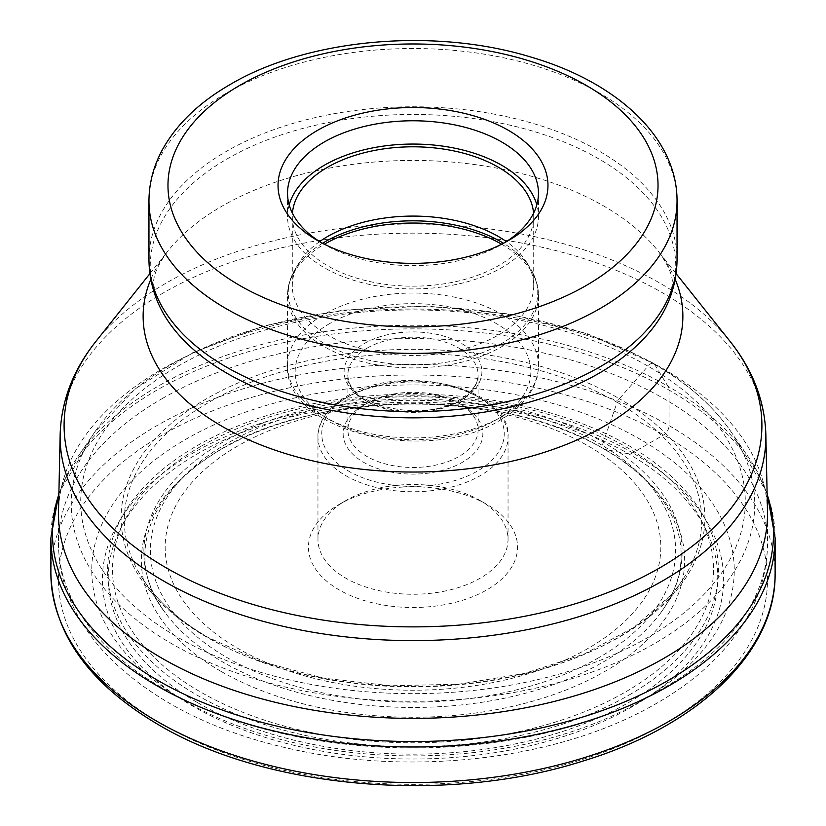 <?xml version="1.0" encoding="UTF-8"?>
<svg xmlns="http://www.w3.org/2000/svg" width="826" height="826" viewBox="0 0 826 826"><rect width="100%" height="100%" fill="white"/><g stroke="black" fill="none" stroke-linecap="round" stroke-linejoin="round"><path stroke-width="0.62" stroke-dasharray="4.13 3.1" d="M197.497 702.606A304.763 175.948 0 0 0 628.503 702.606A304.763 175.948 0 0 0 628.503 453.773A304.763 175.948 0 0 0 197.497 453.773A304.763 175.948 0 0 0 197.497 702.606M58.873 494.382A360.518 208.142 180 0 1 77.902 456.623A360.518 208.142 180 0 1 89.889 441.063A360.518 208.142 180 0 1 667.924 386.217L654.646 364.483A6.711 3.872 120 0 0 647.966 366.155A332.289 191.849 180 0 1 647.966 637.465A332.289 191.849 180 0 1 178.034 637.465A332.289 191.849 180 0 1 178.034 366.155A332.289 191.849 180 0 1 647.966 366.155L619.407 398.71A291.898 168.525 0 0 0 206.593 398.71A291.898 168.525 0 0 0 206.593 637.042A291.898 168.525 0 0 0 619.407 637.042A291.898 168.525 0 0 0 619.407 398.71A7.733 4.46 120 0 0 617.136 402.334A288.687 166.676 180 0 1 682.988 579.212A288.687 166.676 180 0 1 670.795 595.205A288.687 166.676 180 0 1 208.864 638.054A288.687 166.676 180 0 1 155.205 595.205A288.687 166.676 180 0 1 143.012 579.212A288.687 166.676 180 0 1 256.318 380.197A288.687 166.676 180 0 1 617.136 402.334L603.3 442.22A269.131 155.381 0 0 0 266.932 421.58A269.131 155.381 0 0 0 161.307 607.11A269.131 155.381 0 0 0 165.159 612.655A269.131 155.381 0 0 0 222.7 661.956A269.131 155.381 0 0 0 660.841 612.655A269.131 155.381 0 0 0 664.693 607.11A269.131 155.381 0 0 0 603.3 442.22A7.733 4.46 120 0 0 605.086 449.509L628.503 453.773A10.459 6.04 120 0 0 632.654 452.855L663.681 434.941A7.599 4.388 120 0 0 669.05 425.627L669.05 390.099A10.459 6.04 120 0 0 667.924 386.217A360.518 208.142 180 0 1 736.111 441.063A360.518 208.142 180 0 1 748.098 456.623A360.518 208.142 180 0 1 767.127 494.382M486.927 504.459A104.551 60.36 0 0 0 339.073 504.459L339.073 504.459A104.551 60.36 0 0 0 339.073 589.826A104.551 60.36 0 0 0 486.927 589.826A104.551 60.36 0 0 0 486.927 504.459L480.205 500.587A95.042 54.877 0 0 0 345.795 500.587L345.795 500.587A95.042 54.877 0 0 0 317.958 539.388A95.042 54.877 0 0 0 345.795 578.179A95.042 54.877 0 0 0 480.205 578.179A95.042 54.877 0 0 0 508.042 539.388A95.042 54.877 0 0 0 480.205 500.587M767.488 511.18A354.509 204.672 0 0 0 546.647 324.133A354.509 204.672 0 0 0 162.319 368.974A354.509 204.672 0 0 0 58.512 511.18M504.954 242.483A125.459 72.43 180 0 1 501.712 244.424L508.434 240.542L501.712 244.424A125.459 72.43 180 0 1 324.288 244.424L324.288 244.424A125.459 72.43 180 0 1 321.046 242.483M289.172 204.848A125.459 72.43 0 0 0 287.541 216.484A125.459 72.43 0 0 0 364.989 283.401A125.459 72.43 0 0 0 501.712 267.707A125.459 72.43 0 0 0 538.459 216.484A125.459 72.43 0 0 0 536.828 204.848M533.575 213.222A120.71 69.683 180 0 1 533.71 216.484A120.71 69.683 180 0 1 498.346 265.765A120.71 69.683 180 0 1 366.806 280.871A120.71 69.683 180 0 1 292.29 216.484A120.71 69.683 180 0 1 292.425 213.222M319.641 241.595A120.71 69.683 0 0 0 299.043 262.792A120.71 69.683 0 0 0 292.29 285.765A120.71 69.683 0 0 0 366.806 350.152A120.71 69.683 0 0 0 498.346 335.046A120.71 69.683 0 0 0 533.71 285.765A120.71 69.683 0 0 0 526.957 262.792A120.71 69.683 0 0 0 506.359 241.595M366.961 403.315L366.961 403.315A65.109 37.583 0 0 0 347.891 429.892A65.109 37.583 0 0 0 366.961 456.468A65.109 37.583 0 0 0 459.039 456.468A65.109 37.583 0 0 0 478.109 429.892A65.109 37.583 0 0 0 459.039 403.315L459.039 403.315A65.109 37.583 0 0 0 366.961 403.315L363.605 405.256A69.859 40.329 0 0 0 363.605 462.292A69.859 40.329 0 0 0 462.395 462.292A69.859 40.329 0 0 0 462.395 405.256L462.395 405.256A69.859 40.329 0 0 0 363.605 405.256L366.961 403.315M339.073 504.459L345.795 500.587L339.073 504.459M775.118 537.933A362.118 209.061 0 0 0 669.05 390.099A362.118 209.061 0 0 0 274.428 344.783A362.118 209.061 0 0 0 50.882 537.933M50.882 573.461A362.118 209.061 180 0 1 274.428 380.311A362.118 209.061 180 0 1 669.05 425.627A362.118 209.061 180 0 1 669.163 425.689A362.118 209.061 180 0 1 775.118 573.461M162.216 724.33A354.509 204.672 180 0 1 162.371 434.91A354.509 204.672 180 0 1 663.681 434.941A354.509 204.672 180 0 1 663.784 435.003A354.509 204.672 180 0 1 663.629 724.423A354.509 204.672 180 0 1 162.319 724.392A354.509 204.672 180 0 1 162.216 724.33M632.654 452.855A310.638 179.345 0 0 0 193.346 452.855A310.638 179.345 0 0 0 193.346 706.478A310.638 179.345 0 0 0 632.654 706.478A310.638 179.345 0 0 0 632.654 452.855M220.914 671.311A271.651 156.837 180 0 1 220.914 449.509A271.651 156.837 180 0 1 605.086 449.509A271.651 156.837 180 0 1 605.086 671.311A271.651 156.837 180 0 1 220.914 671.311M654.646 364.483A341.737 197.3 0 0 0 95.362 431.224A341.737 197.3 0 0 0 94.649 432.256A341.737 197.3 0 0 0 171.354 643.506A341.737 197.3 0 0 0 599.924 669.163A341.737 197.3 0 0 0 731.351 432.256A341.737 197.3 0 0 0 730.638 431.224A341.737 197.3 0 0 0 654.646 364.483M588.339 648.265A247.821 143.084 180 0 1 588.236 648.317A247.821 143.084 0 0 1 237.805 648.348A247.821 143.084 0 0 1 237.661 446.03A247.821 143.084 180 0 1 237.764 445.968A247.821 143.084 180 0 1 588.195 445.947A247.821 143.084 180 0 1 588.339 648.265M598.809 657.682A262.627 151.623 180 0 1 598.705 657.733A262.627 151.623 180 0 1 227.346 657.764A262.627 151.623 180 0 1 227.191 443.366A262.627 151.623 180 0 1 227.295 443.314A262.627 151.623 180 0 1 598.654 443.283A262.627 151.623 180 0 1 598.809 657.682M200.522 446.618A300.499 173.491 0 0 0 200.439 691.93A300.499 173.491 0 0 0 625.323 692.064A300.499 173.491 0 0 0 625.478 691.971A300.499 173.491 0 0 0 625.561 446.67A300.499 173.491 0 0 0 200.677 446.536A300.499 173.491 0 0 0 200.522 446.618M628.968 695.11A305.424 176.341 0 0 0 628.968 445.741A305.424 176.341 0 0 0 197.032 445.741A305.424 176.341 0 0 0 197.032 695.11A305.424 176.341 0 0 0 628.968 695.11M640.16 701.573A321.242 185.468 180 0 1 185.84 701.573A321.242 185.468 180 0 1 185.84 439.277A321.242 185.468 180 0 1 640.16 439.277A321.242 185.468 180 0 1 640.16 701.573M162.319 398.535A354.509 204.672 180 0 1 548.67 354.168A354.509 204.672 180 0 1 767.509 543.26A354.509 204.672 180 0 1 663.681 687.986A354.509 204.672 180 0 1 277.329 732.363A354.509 204.672 180 0 1 58.491 543.26A354.509 204.672 180 0 1 162.319 398.535M765.847 434.373A352.867 203.723 0 0 0 546.1 248.203A352.867 203.723 0 0 0 163.6 292.765A352.867 203.723 0 0 0 163.486 292.827A352.867 203.723 0 0 0 60.153 434.373M96.012 341.272A348.913 201.441 180 0 1 166.284 283.008A348.913 201.441 180 0 1 166.398 282.946A348.913 201.441 180 0 1 729.988 341.272M675.162 279.26A269.865 155.804 0 0 0 658.177 251.135A269.865 155.804 0 0 0 222.173 206.066A269.865 155.804 0 0 0 167.823 251.135A269.865 155.804 0 0 0 150.838 279.26M149.929 273.592L167.823 251.135C157.425 265.404 152.717 276.596 153.708 284.712L156.734 299.642A262.751 151.695 180 0 1 227.212 158.881A262.751 151.695 180 0 1 227.305 158.819A262.751 151.695 180 0 1 539.956 133.337A262.751 151.695 180 0 1 669.267 299.642L672.292 284.712C673.283 276.596 668.575 265.404 658.177 251.135L676.071 273.592M148.959 259.209A264.041 152.449 180 0 1 226.293 151.416A264.041 152.449 180 0 1 226.396 151.354A264.041 152.449 180 0 1 514.113 118.386A264.041 152.449 180 0 1 677.041 259.209M677.041 200.966A264.041 152.449 0 0 0 514.144 60.143A264.041 152.449 0 0 0 226.438 93.08A264.041 152.449 0 0 0 226.293 93.173A264.041 152.449 0 0 0 148.959 200.966M322.522 243.257A124.747 72.017 0 0 0 295.233 269.09A124.747 72.017 0 0 0 346.662 353.838A124.747 72.017 0 0 0 501.206 343.771A124.747 72.017 0 0 0 501.31 343.709A124.747 72.017 0 0 0 530.767 269.09A124.747 72.017 0 0 0 503.478 243.257M501.64 244.207A125.459 72.43 180 0 1 538.459 295.46A125.459 72.43 180 0 1 501.816 346.621A125.459 72.43 180 0 1 501.712 346.683A125.459 72.43 180 0 1 364.989 362.387A125.459 72.43 180 0 1 287.541 295.46A125.459 72.43 180 0 1 324.184 244.31A125.459 72.43 180 0 1 324.288 244.248A125.459 72.43 180 0 1 324.36 244.207M501.712 416.696A125.459 72.43 0 0 0 501.816 416.645A125.459 72.43 0 0 0 538.459 365.484A125.459 72.43 0 0 0 461.011 298.568A125.459 72.43 0 0 0 324.288 314.262A125.459 72.43 0 0 0 324.184 314.324A125.459 72.43 0 0 0 287.541 365.484A125.459 72.43 0 0 0 364.989 432.401A125.459 72.43 0 0 0 501.712 416.696M329.667 323.575A117.85 68.042 0 0 0 329.667 419.804A117.85 68.042 0 0 0 496.333 419.804A117.85 68.042 0 0 0 496.333 323.575A117.85 68.042 0 0 0 329.667 323.575M364.38 343.502A68.909 39.782 180 0 1 461.775 343.595A68.909 39.782 180 0 1 461.724 399.825A68.909 39.782 180 0 1 461.62 399.877A68.909 39.782 180 0 1 364.225 399.794A68.909 39.782 180 0 1 364.276 343.564A68.909 39.782 180 0 1 364.38 343.502M366.961 348.221A65.109 37.583 180 0 1 367.064 348.159A65.109 37.583 180 0 1 437.976 340.085A65.109 37.583 180 0 1 478.109 374.798A65.109 37.583 180 0 1 459.039 401.374A65.109 37.583 180 0 1 458.936 401.426A65.109 37.583 180 0 1 388.024 409.51A65.109 37.583 180 0 1 347.891 374.798A65.109 37.583 180 0 1 366.961 348.221M348.376 396.583A91.242 52.678 180 0 1 348.479 396.521A91.242 52.678 180 0 1 477.469 396.49A91.242 52.678 180 0 1 477.624 470.965A91.242 52.678 180 0 1 477.521 471.026A91.242 52.678 0 0 1 348.531 471.047A91.242 52.678 0 0 1 348.376 396.583M345.681 398.142A95.042 54.877 180 0 1 345.795 398.08A95.042 54.877 180 0 1 449.375 386.186A95.042 54.877 180 0 1 508.042 436.882A95.042 54.877 180 0 1 480.319 475.611A95.042 54.877 180 0 1 480.205 475.683A95.042 54.877 180 0 1 376.625 487.577A95.042 54.877 180 0 1 317.958 436.882A95.042 54.877 180 0 1 345.681 398.142M660.841 612.655C674.315 594.08 681.089 575.02 681.161 555.454C681.223 542.403 678.249 529.476 672.261 516.673C660.17 491.181 637.496 468.693 604.219 449.199C500.504 385.432 302.45 389.913 207.791 457.924C139.46 503.385 129.29 567.194 165.159 612.655M161.307 607.11L143.012 579.212M670.795 595.205L633.707 627.492L584.034 654.13L524.624 673.417L458.895 684.186L390.564 685.787L323.493 678.136L261.501 661.678L208.121 637.404C186.449 624.848 168.803 610.775 155.205 595.205M731.351 432.256C713.499 406.093 687.635 383.212 653.779 363.616L587.08 333.632L509.89 314.087L426.856 306.095L342.986 310.142L263.349 325.991L192.726 352.702L135.34 388.778L94.649 432.256M95.362 431.224L77.902 456.623M89.889 441.063L58.904 492.957M767.096 492.957L736.111 441.063M730.638 431.224L748.098 456.623M664.693 607.11L682.988 579.212M58.491 513.7L58.491 543.26C58.625 568.164 64.893 591.984 77.283 614.72C85.563 629.856 96.146 644.043 109.042 657.259C154.834 702.699 218.023 733.808 298.599 750.586C420.341 776.233 563.611 757.907 656.784 703.215C698.59 679.23 729.306 649.587 748.945 614.286C761.19 591.674 767.375 567.999 767.509 543.26L767.509 513.7M324.288 244.424L317.566 240.542M287.541 193.201L287.541 216.484M538.459 193.201L538.459 216.484M292.29 216.484L292.29 285.765M533.71 216.484L533.71 285.765M526.957 262.792L530.767 269.09C535.847 277.484 538.407 286.271 538.459 295.46L538.459 365.484C538.428 373.734 536.342 381.695 532.202 389.356C525.522 401.426 514.835 411.709 500.133 420.176C428.457 465.317 283.772 432.648 287.541 365.484L287.541 295.46C287.593 286.271 290.153 277.484 295.233 269.09L299.043 262.792M478.109 429.892L478.109 374.798C478.151 383.842 472.059 392.123 459.824 399.629C422.138 424.523 343.151 403.646 347.891 374.798L347.891 429.892M459.039 403.315L462.395 405.256M508.042 539.388L508.042 436.882C511.573 387.477 401.002 361.788 346.579 396.335C323.74 410.026 317.442 426.154 317.958 436.882L317.958 539.388"/><path stroke-width="1.24" d="M767.127 494.382A360.518 208.142 180 0 1 581.71 717.34A360.518 208.142 180 0 1 158.076 680.572A360.518 208.142 180 0 1 58.873 494.382M60.153 434.373L58.512 511.18A354.509 204.672 0 0 0 58.491 513.7A354.509 204.672 0 0 0 277.329 702.802A354.509 204.672 0 0 0 663.681 658.436A354.509 204.672 0 0 0 767.509 513.7A354.509 204.672 0 0 0 767.488 511.18L765.847 434.373C764.742 400.837 752.785 369.8 729.988 341.272A348.913 201.441 180 0 1 659.716 567.885A348.913 201.441 180 0 1 659.602 567.947A348.913 201.441 180 0 1 213.562 590.735A348.913 201.441 180 0 1 96.012 341.272C73.215 369.8 61.258 400.837 60.153 434.373A352.867 203.723 0 0 0 275.884 624.601A352.867 203.723 0 0 0 662.4 581.008A352.867 203.723 0 0 0 662.514 580.946A352.867 203.723 0 0 0 765.847 434.373M508.434 130.343A134.958 77.923 180 0 1 508.434 240.542L508.434 240.542A134.958 77.923 180 0 1 317.566 240.542L317.566 240.542A134.958 77.923 180 0 1 317.566 130.343A134.958 77.923 180 0 1 508.434 130.343M321.046 242.483A125.459 72.43 180 0 1 287.541 193.201A125.459 72.43 180 0 1 324.288 141.989A125.459 72.43 180 0 1 501.712 141.989A125.459 72.43 180 0 1 538.459 193.201A125.459 72.43 180 0 1 504.954 242.483M536.828 204.848A125.459 72.43 0 0 0 451.512 147.555A125.459 72.43 0 0 0 324.288 165.272A125.459 72.43 0 0 0 289.172 204.848M292.425 213.222A120.71 69.683 180 0 1 327.654 167.203A120.71 69.683 180 0 1 456.561 151.499A120.71 69.683 180 0 1 533.575 213.222M506.359 241.595A120.71 69.683 0 0 0 327.654 236.494A120.71 69.683 0 0 0 319.641 241.595M775.118 537.933L775.118 573.461A362.118 209.061 180 0 1 551.572 766.611A362.118 209.061 180 0 1 156.95 721.294A362.118 209.061 180 0 1 156.837 721.232A362.118 209.061 180 0 1 50.882 573.461L50.882 537.933A362.118 209.061 0 0 0 156.95 685.766A362.118 209.061 0 0 0 551.572 731.082A362.118 209.061 0 0 0 775.118 537.933L767.096 492.957M150.838 279.26A269.865 155.804 0 0 0 280.664 452.018A269.865 155.804 0 0 0 603.827 426.402A269.865 155.804 0 0 0 675.162 279.26M598.695 373.466A262.751 151.695 180 0 1 339.971 411.864A262.751 151.695 180 0 1 156.734 299.642C151.581 286.519 148.99 273.045 148.959 259.209A264.041 152.449 180 0 0 311.887 400.032A264.041 152.449 180 0 0 599.604 367.054A264.041 152.449 180 0 0 599.707 367.002A264.041 152.449 180 0 0 677.041 259.209C677.01 273.045 674.419 286.519 669.267 299.642A262.751 151.695 180 0 1 598.788 373.414A262.751 151.695 180 0 1 598.695 373.466M148.959 259.209L148.959 200.966A264.041 152.449 0 0 0 311.856 341.778A264.041 152.449 0 0 0 599.562 308.841A264.041 152.449 0 0 0 599.707 308.759A264.041 152.449 0 0 0 677.041 200.966L677.041 259.209M239.736 85.408A245.033 141.473 180 0 1 239.87 85.326A245.033 141.473 0 0 1 586.336 85.45A245.033 141.473 0 0 1 586.264 285.476A245.033 141.473 0 0 1 586.13 285.559A245.033 141.473 180 0 1 239.664 285.435A245.033 141.473 180 0 1 239.736 85.408M503.478 243.257A124.747 72.017 0 0 0 324.794 241.915A124.747 72.017 0 0 0 324.69 241.977A124.747 72.017 0 0 0 322.522 243.257M324.36 244.207A125.459 72.43 180 0 1 501.64 244.207M775.118 573.461C776.11 652.272 698.115 726.312 582.433 761.211C447.269 804.421 266.684 789.057 158.52 724.774C88.661 683.546 52.781 633.108 50.882 573.461M58.904 492.957L50.882 537.933M676.071 273.592L729.988 341.272M149.929 273.592L96.012 341.272M677.041 200.966C677.33 137.095 616.196 81.805 530.56 56.963C433.836 27.361 307.892 38.533 230.227 84.469C198.89 102.507 176.114 124.571 161.896 150.662C153.347 166.769 149.031 183.537 148.959 200.966"/></g></svg>
